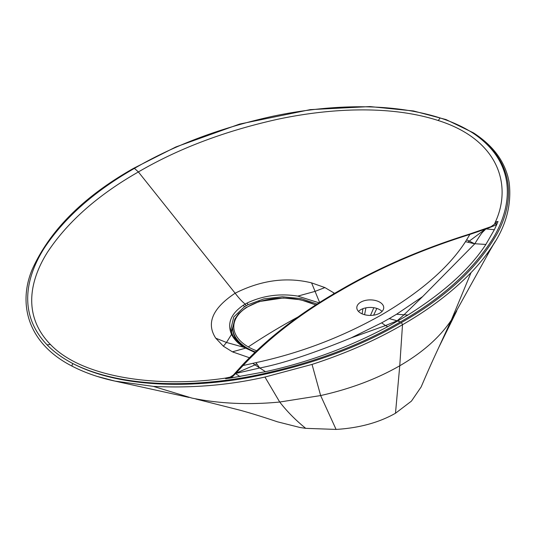 <?xml version="1.0" encoding="UTF-8"?>
<svg xmlns="http://www.w3.org/2000/svg" width="536" height="536" viewBox="0 0 536 536"><rect width="100%" height="100%" fill="white"/><g stroke="black" fill="none" stroke-linecap="round" stroke-linejoin="round"><path stroke-width="0.8" d="M256.483 350.732A49.486 28.569 180 0 1 248.282 346.913A49.486 28.569 0 0 1 247.042 307.249A49.486 28.569 0 0 1 315.657 305.105M241.83 345.398A50.498 29.158 180 0 1 237.455 340.99A50.498 29.158 180 0 1 237.173 340.635A50.498 29.158 180 0 1 233.709 334.323M317.232 304.093L300.964 298.586L282.418 296.776L263.987 298.854L248.034 304.703L244.383 306.806L233.743 317.004L230.889 328.963M335 293.721L334.156 293.071L332.809 294.458M254.774 352.353L243.82 347.301C238.004 343.482 233.904 339.181 231.532 334.384C226.922 323.422 230.895 313.674 243.445 305.138L247.109 303.028C262.942 295.564 279.846 293.252 297.828 296.106L319.155 302.86M334.156 293.071L324.916 287.577L311.577 282.874C286.606 276.73 261.126 280.174 235.143 293.205C212.497 308.3 206.038 323.295 215.76 338.196L223.365 346.209L232.396 351.824L249.34 357.706M246.171 305.815L245.186 304.106C242.178 301.708 238.835 298.076 235.143 293.205L138.389 171.942C97.921 195.037 67.643 221.763 47.55 252.121C28.897 281.635 23.061 316.394 50.404 344.454C83.871 379.495 162.589 387.501 225.073 378.161L231.016 376.955M488.504 228.061L469.891 234.42C421.926 249.448 378.831 268.154 340.608 290.539C301.835 312.615 269.427 337.492 243.398 365.183L234.614 374.543L232.751 375.716L241.977 365.458C268.134 337.64 300.689 312.629 339.65 290.445L339.65 290.445C378.088 267.953 421.316 249.193 469.335 234.152L491.86 226.366L490.474 227.257M469.034 234.614L469.891 234.42L465.496 241.669L474.769 243.82L422.616 296.616L396.566 314.243L389.216 318.605L381.659 322.853L351.12 337.894C312.26 353.787 281.782 363.817 259.679 367.998L255.953 362.644L241.763 365.827M440.15 117.96C388.607 101.505 325.272 105.123 272.295 116.366C219.84 127.99 173.892 145.323 134.436 168.378C94.51 191.151 64.481 217.683 44.347 247.974C24.864 278.559 18.572 315.141 47.108 344.882C53.955 351.938 62.585 358.189 73.003 363.643C120.285 388.064 190.434 388.205 247.666 377.753C306.733 366.443 357.994 348.038 401.457 322.531C445.63 297.447 477.509 267.846 497.1 233.743C515.197 200.699 514.955 160.204 472.665 132.901C463.218 126.891 452.377 121.906 440.15 117.96L438.26 120.526C499.083 139.769 512.222 185.637 495.331 222.132L494.44 224.249L490.708 226.895M438.26 120.526C389.578 104.788 328.997 108.373 277.648 119.273C224.812 131.019 178.394 148.573 138.389 171.942L134.436 168.378L133.33 169.014M234.614 374.543L231.351 377.913L265.467 371.683C307.51 362.557 348.273 347.556 387.756 326.679L407.923 315.041L396.566 314.243M494.44 224.249L495.854 223.619L496.658 224.738L494.36 229.716L485.871 244.436C470.045 268.717 444.063 292.254 407.923 315.041M496.798 224.383L498.031 221.475L496.617 221.73L495.854 223.613M422.629 296.609L403.709 315.061L397.136 320.796L400.385 321.915C442.066 298.177 472.913 270.352 492.939 238.446C513.575 204.491 516.235 161.818 472.665 132.901L473.797 133.645M439.292 346.343C430.421 365.311 426.87 373.592 421.142 386.952L411.44 401.122L395.488 413.256C378.932 422.629 359.127 428.016 336.079 429.423L305.734 428.344L300.026 427.5L277.353 421.785C262.647 416.82 250.138 412.941 239.833 410.154L195.787 398.998M97.391 376.466L115.019 381.109L153.363 386.376C191.821 388.312 229.019 385.203 264.952 377.043L312.039 364.413C345.566 353.505 375.723 340.28 402.502 324.729C429.43 309.265 452.277 291.899 471.037 272.616C479.479 263.866 486.695 254.841 492.698 245.555L495.217 241.475M395.488 413.256L399.755 365.773C422.609 352.514 439.801 337.285 451.332 320.099L471.037 272.616M456.799 310.806L438.984 346.986L451.332 320.099L492.691 245.555M495.606 223.659L496.658 224.738L488.202 228.135M485.871 244.436L474.822 243.739C476.022 241.79 480.109 235.137 482.407 232.369L485.817 229.026M466.622 239.806L474.769 243.82M387.756 326.679L385.498 325.573L397.136 320.796L389.216 318.605M360.748 302.17A13.454 7.765 180 0 1 379.776 302.17A13.454 7.765 180 0 1 383.722 307.664A13.454 7.765 180 0 1 375.414 314.84A13.454 7.765 180 0 1 360.748 313.158A13.454 7.765 180 0 1 356.808 307.664A13.454 7.765 180 0 1 360.748 302.17M382.034 311.429A13.454 7.765 0 0 0 381.88 311.282A13.454 7.765 0 0 0 379.776 309.708A13.454 7.765 0 0 0 365.599 307.912L365.425 307.952A13.454 7.765 0 0 0 358.497 311.429M362.135 313.855L362.906 308.696M232.396 351.824L245.857 348.078C236.242 341.727 232.028 336.943 230.882 328.937M231.693 376.828L229.636 377.445L233.046 375.26M228.504 377.867L231.351 377.913L228.718 377.666M225.073 378.161L225.716 378.697L230.735 377.994M400.385 321.915C359.267 345.981 311.074 363.79 255.806 375.354C197 387.267 123.086 388.801 73.003 363.643C71.931 364.802 71.75 365.693 72.467 366.316L72.286 366.262C84.943 372.755 99.18 377.706 115.006 381.109L188.9 397.417M264.952 377.043L279.718 402.027C287.088 411.521 295.758 420.291 305.734 428.344M259.679 367.998L235.626 373.471M237.013 341.164L237.2 340.668M243.351 346.477A50.552 29.185 0 0 1 232.718 328.575L232.718 327.65A50.552 29.185 180 0 0 247.525 348.286A50.552 29.185 0 0 0 255.223 351.931M298.525 316.689A665.745 384.372 120 0 0 283.276 325.205A665.745 384.372 120 0 0 248.282 346.913M234.889 338.638A48.548 28.033 180 0 1 234.728 336.782M232.725 327.315A51.771 29.889 0 0 0 231.565 332.246M247.109 303.028L248.034 304.703M311.577 282.874L319.657 302.545M297.828 296.106L314.86 291.437L324.916 287.577M340.608 290.539L339.301 290.927M495.331 222.132L496.617 221.73M312.039 364.413L320.642 395.555C350.417 388.895 376.788 378.965 399.755 365.773L402.502 324.729L401.457 322.531M494.36 229.716L486.065 228.932M485.663 228.959L467.801 242.205M465.496 241.669C449 267.216 421.216 291.504 382.148 314.525C342.263 337.084 300.2 353.123 255.953 362.644M365.921 307.845L364.581 314.706M370.47 315.429L373.833 307.711M233.542 351.683L233.468 352.34M153.363 386.376L191.922 398.081C219.438 403.715 248.704 405.028 279.718 402.027L320.642 395.555L336.079 429.423M244.383 306.806L243.445 305.138M215.76 338.196L226.48 342.457L243.82 347.295M231.532 334.384L226.48 342.457L223.365 346.209M50.404 344.454L47.108 344.882M239.981 376.587L235.518 373.585M265.467 371.683L255.022 364.889L256.878 363.978M351.113 337.894L385.498 325.573L381.659 322.853M252.724 363.294L255.022 364.889L235.445 373.425M225.381 378.322L228.624 377.9M232.718 327.65L234.835 319.108L238.567 313.741L245.85 307.651L259.136 301.554L283.256 297.976L300.636 299.765L315.905 304.944M237.173 340.635L239.25 343.315M232.718 328.575C232.745 332.93 234.319 337.064 237.455 340.99M491.666 247.136C505.924 226.574 511.766 205.147 509.2 182.856C508.108 175.868 505.77 169.041 502.178 162.368C496.236 151.306 486.675 141.471 473.482 132.868L445.999 119.555L413.437 110.952L370.014 106.577L310.264 109.632L239.619 124.077L175.895 146.944L133.652 168.291C83.469 196.645 49.593 230.493 32.039 269.849C18.385 302.853 26.432 342.859 72.286 366.262M494.855 242.084L487.492 254.687M376.842 308.421L373.625 315.188M254.955 352.179L245.857 348.078"/></g></svg>
